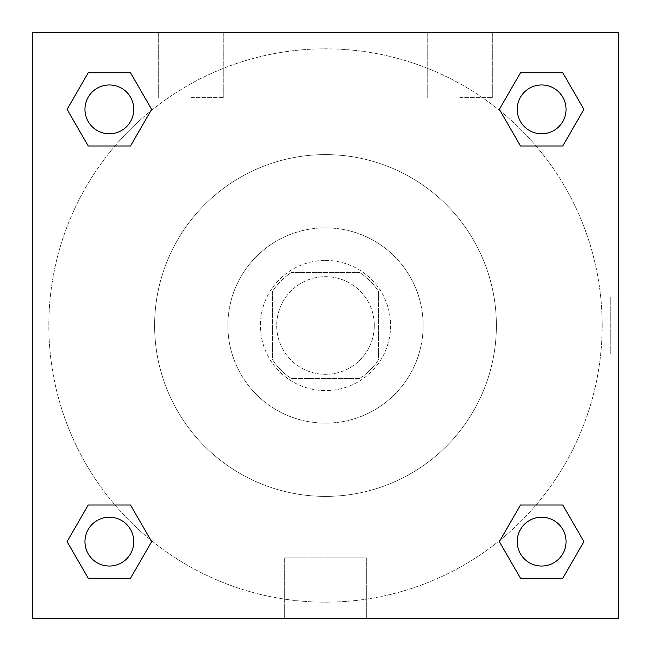 <?xml version="1.0" encoding="UTF-8"?>
<svg xmlns="http://www.w3.org/2000/svg" width="651" height="651" viewBox="0 0 651 651"><rect width="100%" height="100%" fill="white"/><g stroke="black" fill="none" stroke-linecap="round" stroke-linejoin="round"><path stroke-width="0.49" stroke-dasharray="3.25 2.44" d="M374.325 325.5A48.825 48.825 0 0 0 301.087 283.218A48.825 48.825 0 0 0 301.087 367.782A48.825 48.825 0 0 0 374.325 325.5A48.825 48.825 0 0 0 301.087 283.218A48.825 48.825 0 0 0 301.087 367.782A48.825 48.825 0 0 0 374.325 325.5M359.751 378.394L291.249 378.394A63.017 63.017 0 0 1 272.606 359.751L272.606 291.249A63.017 63.017 0 0 1 291.249 272.606L359.751 272.606A63.017 63.017 0 0 1 378.394 291.249L378.394 359.751A63.017 63.017 0 0 1 359.751 378.394L291.249 378.394A63.017 63.017 0 0 1 272.606 359.751L272.606 291.249A63.017 63.017 0 0 1 291.249 272.606L359.751 272.606A63.017 63.017 0 0 1 378.394 291.249L378.394 359.751A63.017 63.017 0 0 1 359.751 378.394M325.5 260.4A65.1 65.1 0 0 1 381.877 358.05A65.1 65.1 0 0 1 269.123 358.05A65.1 65.1 0 0 1 325.5 260.4A65.1 65.1 0 0 0 260.4 325.5A65.1 65.1 0 0 0 325.5 390.6A65.1 65.1 0 0 0 390.6 325.5A65.1 65.1 0 0 0 325.5 260.4M325.5 227.85A97.65 97.65 0 0 1 410.065 374.325A97.65 97.65 0 0 1 240.935 374.325A97.65 97.65 0 0 1 325.5 227.85A97.65 97.65 0 0 1 410.065 374.325A97.65 97.65 0 0 1 240.935 374.325A97.65 97.65 0 0 1 325.5 227.85M325.5 154.612A170.887 170.887 0 0 1 473.497 410.944A170.887 170.887 0 0 1 177.503 410.944A170.887 170.887 0 0 1 325.5 154.612A170.887 170.887 0 0 0 154.612 325.5A170.887 170.887 0 0 0 325.5 496.387A170.887 170.887 0 0 0 496.387 325.5A170.887 170.887 0 0 0 325.5 154.612M32.55 32.55L618.45 32.55L618.45 618.45L32.55 618.45L32.55 32.55L618.45 32.55L618.45 618.45L32.55 618.45L32.55 32.55L618.45 32.55L618.45 618.45L32.55 618.45L32.55 32.55M520.491 145.987L499.35 109.368L520.491 145.987L499.35 109.368L520.491 145.987L499.35 109.368L520.491 72.749L562.773 72.749L583.914 109.368L562.773 145.987L536.033 145.987M114.967 145.987L88.227 145.987L67.086 109.368L88.227 145.987L114.967 145.987L88.227 145.987L67.086 109.368L88.227 72.749L130.509 72.749L151.65 109.368L130.509 145.987L151.65 109.368L130.509 72.749L151.65 109.368L130.509 145.987M130.509 505.013L151.65 541.632L130.509 505.013L151.65 541.632L130.509 578.251L151.65 541.632L130.509 505.013L151.65 541.632L130.509 578.251L88.227 578.251L67.086 541.632L88.227 505.013L114.967 505.013M536.033 505.013L562.773 505.013L583.914 541.632L562.773 578.251L583.914 541.632L562.773 505.013L536.033 505.013L562.773 505.013L583.914 541.632L562.773 578.251L520.491 578.251L499.35 541.632L520.491 505.013L499.35 541.632L520.491 578.251L499.35 541.632L520.491 505.013L499.35 541.632L520.491 578.251L499.35 541.632M32.55 353.981L32.55 297.019L32.566 353.981M325.5 618.45L284.682 618.45L325.5 618.45M325.5 557.907L366.318 557.907L325.5 557.907M618.45 297.019L618.434 353.981L618.45 297.019L618.45 353.981L618.45 297.019L610.247 297.019L610.247 353.981L610.247 297.019M191.231 32.55L158.681 32.55L191.231 32.55M459.769 32.55L427.219 32.55L459.769 32.55M191.231 97.65L223.781 97.65L191.231 97.65M459.769 97.65L492.319 97.65L459.769 97.65M517.22 541.632A24.412 24.412 0 0 0 553.838 562.773A24.412 24.412 0 0 0 553.838 520.491A24.412 24.412 0 0 0 517.22 541.632A24.412 24.412 0 0 1 553.838 520.491A24.412 24.412 0 0 1 553.838 562.773A24.412 24.412 0 0 1 517.22 541.632M133.78 109.368A24.412 24.412 0 0 0 97.162 88.227A24.412 24.412 0 0 0 97.162 130.509A24.412 24.412 0 0 0 133.78 109.368A24.412 24.412 0 0 0 97.162 88.227A24.412 24.412 0 0 0 97.162 130.509A24.412 24.412 0 0 0 133.78 109.368A24.412 24.412 0 0 0 97.162 88.227A24.412 24.412 0 0 0 97.162 130.509A24.412 24.412 0 0 0 133.78 109.368A24.412 24.412 0 0 0 97.162 88.227A24.412 24.412 0 0 0 97.162 130.509A24.412 24.412 0 0 0 133.78 109.368A24.412 24.412 0 0 0 97.162 88.227A24.412 24.412 0 0 0 97.162 130.509A24.412 24.412 0 0 0 133.78 109.368M566.044 109.368A24.412 24.412 0 0 0 529.426 88.227A24.412 24.412 0 0 0 529.426 130.509A24.412 24.412 0 0 0 566.044 109.368A24.412 24.412 0 0 0 529.426 88.227A24.412 24.412 0 0 0 529.426 130.509A24.412 24.412 0 0 0 566.044 109.368A24.412 24.412 0 0 0 529.426 88.227A24.412 24.412 0 0 0 529.426 130.509A24.412 24.412 0 0 0 566.044 109.368A24.412 24.412 0 0 0 529.426 88.227A24.412 24.412 0 0 0 529.426 130.509A24.412 24.412 0 0 0 566.044 109.368A24.412 24.412 0 0 0 529.426 88.227A24.412 24.412 0 0 0 529.426 130.509A24.412 24.412 0 0 0 566.044 109.368M133.78 541.632A24.412 24.412 0 0 0 97.162 520.491A24.412 24.412 0 0 0 97.162 562.773A24.412 24.412 0 0 0 133.78 541.632A24.412 24.412 0 0 0 97.162 520.491A24.412 24.412 0 0 0 97.162 562.773A24.412 24.412 0 0 0 133.78 541.632A24.412 24.412 0 0 0 97.162 520.491A24.412 24.412 0 0 0 97.162 562.773A24.412 24.412 0 0 0 133.78 541.632A24.412 24.412 0 0 0 97.162 520.491A24.412 24.412 0 0 0 97.162 562.773A24.412 24.412 0 0 0 133.78 541.632A24.412 24.412 0 0 0 97.162 520.491A24.412 24.412 0 0 0 97.162 562.773A24.412 24.412 0 0 0 133.78 541.632M602.175 325.5A276.675 276.675 0 0 0 187.162 85.891A276.675 276.675 0 0 0 187.162 565.109A276.675 276.675 0 0 0 602.175 325.5A276.675 276.675 0 0 0 187.162 85.891A276.675 276.675 0 0 0 187.162 565.109A276.675 276.675 0 0 0 602.175 325.5M67.086 541.632L88.227 578.251L130.509 578.251L151.65 541.632L130.509 578.251L88.227 578.251L67.086 541.632L88.227 578.251L67.086 541.632L88.227 505.013M499.35 109.368L520.491 72.749L499.35 109.368L520.491 72.749L562.773 72.749L583.914 109.368L562.773 72.749L583.914 109.368L562.773 145.987M366.318 618.45L284.682 618.45L366.318 618.45L366.318 557.907L284.682 557.907L366.318 557.907L366.318 618.45M566.044 541.632A24.412 24.412 0 0 0 529.426 520.491A24.412 24.412 0 0 0 529.426 562.773A24.412 24.412 0 0 0 566.044 541.632A24.412 24.412 0 0 0 529.426 520.491A24.412 24.412 0 0 0 529.426 562.773A24.412 24.412 0 0 0 566.044 541.632A24.412 24.412 0 0 0 529.426 520.491A24.412 24.412 0 0 0 529.426 562.773A24.412 24.412 0 0 0 566.044 541.632M67.086 109.368L88.227 145.987L67.086 109.368L88.227 72.749L130.509 72.749L151.65 109.368L130.509 72.749L88.227 72.749L67.086 109.368L88.227 72.749M562.773 505.013L583.914 541.632L562.773 578.251L520.491 578.251L562.773 578.251L583.914 541.632L562.773 505.013M520.491 72.749L562.773 72.749L583.914 109.368M284.682 618.45L284.682 557.907L284.682 618.45M618.45 353.981L610.247 353.981M158.681 32.55L158.681 97.65L158.681 32.55M223.781 32.55L223.781 97.65L223.781 32.55M427.219 32.55L427.219 97.65L427.219 32.55M492.319 32.55L492.319 97.65L492.319 32.55"/><path stroke-width="0.98" d="M562.773 145.987L520.491 145.987L562.773 145.987L583.914 109.368L562.773 145.987L520.491 145.987L499.35 109.368L520.491 72.749L499.35 109.368M88.227 72.749L130.509 72.749L88.227 72.749L130.509 72.749L151.65 109.368L130.509 145.987L88.227 145.987L130.509 145.987L88.227 145.987L67.086 109.368L88.227 72.749L67.086 109.368M88.227 505.013L130.509 505.013L88.227 505.013L67.086 541.632L88.227 505.013L130.509 505.013L151.65 541.632L130.509 578.251L88.227 578.251L130.509 578.251L88.227 578.251L67.086 541.632M536.033 505.013L520.491 505.013L536.033 505.013L520.491 505.013L499.35 541.632L520.491 505.013L562.773 505.013L520.491 505.013L562.773 505.013L583.914 541.632L562.773 578.251L520.491 578.251L562.773 578.251L520.491 578.251L499.35 541.632M618.45 32.55L32.55 32.55L32.55 618.45L618.45 618.45L618.45 32.55M520.491 72.749L562.773 72.749L520.491 72.749L562.773 72.749L583.914 109.368M566.044 541.632A24.412 24.412 0 0 0 529.426 520.491A24.412 24.412 0 0 0 529.426 562.773A24.412 24.412 0 0 0 566.044 541.632M133.78 541.632A24.412 24.412 0 0 0 97.162 520.491A24.412 24.412 0 0 0 97.162 562.773A24.412 24.412 0 0 0 133.78 541.632M566.044 109.368A24.412 24.412 0 0 0 529.426 88.227A24.412 24.412 0 0 0 529.426 130.509A24.412 24.412 0 0 0 566.044 109.368M133.78 109.368A24.412 24.412 0 0 0 97.162 88.227A24.412 24.412 0 0 0 97.162 130.509A24.412 24.412 0 0 0 133.78 109.368M114.967 505.013L130.509 505.013M536.033 145.987L520.491 145.987M130.509 145.987L114.967 145.987"/></g></svg>
